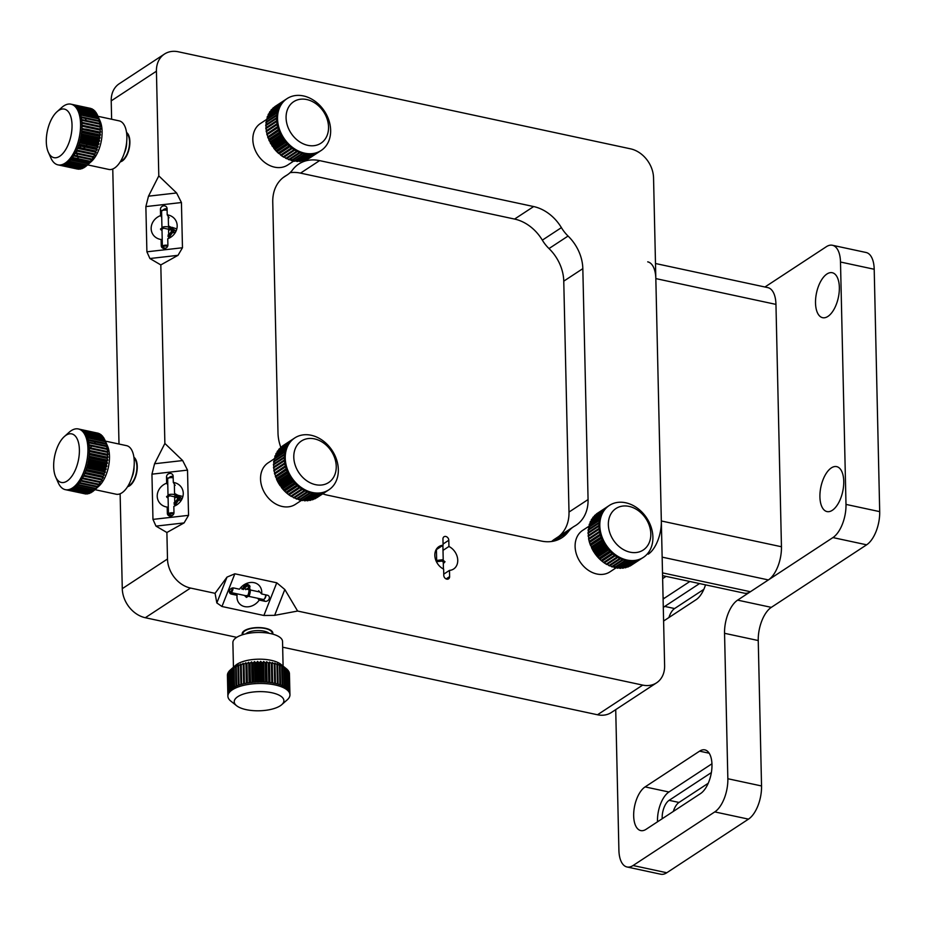 <?xml version="1.0" encoding="UTF-8"?>
<svg xmlns="http://www.w3.org/2000/svg" width="926" height="926" viewBox="0 0 926 926"><rect width="100%" height="100%" fill="white"/><g stroke="black" fill="none" stroke-linecap="round" stroke-linejoin="round"><path stroke-width="1.39" d="M258.47 591.714A13.404 11.089 -42.8 0 0 258.643 590.719L261.641 593.971A13.404 11.089 137.2 0 0 259.199 585.533A13.404 11.089 137.2 0 0 254.071 582.674A13.404 11.089 137.2 0 0 239.487 589.214L233.711 587.975A3.415 2.824 137.2 0 0 230.007 589.63A3.415 2.824 137.2 0 0 230.007 593.346A3.415 2.824 137.2 0 0 231.303 594.075L237.079 595.314A13.404 11.089 137.2 0 0 239.521 603.752A13.404 11.089 137.2 0 0 244.649 606.599A13.404 11.089 137.2 0 0 259.245 600.071L257.544 598.242M177.537 495.19L182.885 496.498M167.791 484.946L166.657 483.187A13.404 12.038 -32.8 0 0 157.223 496.243A13.404 12.038 -32.8 0 0 158.971 502.008A13.404 12.038 -32.8 0 0 167.201 507.089L167.34 513.317A3.415 3.067 -32.8 0 0 171.553 515.898A3.415 3.067 -32.8 0 0 173.972 512.564L173.833 506.337A13.404 12.038 -32.8 0 0 183.255 493.28A13.404 12.038 -32.8 0 0 181.508 487.504A13.404 12.038 -32.8 0 0 173.289 482.423L175.164 485.351A13.404 12.038 147.2 0 0 174.366 485.259M161.714 217.367L160.58 215.596A13.404 12.038 -32.8 0 0 151.158 228.653A13.404 12.038 -32.8 0 0 152.894 234.428A13.404 12.038 -32.8 0 0 161.124 239.498L162.258 241.269M168.3 217.679A13.404 12.038 147.2 0 1 169.099 217.76L167.212 214.844L167.074 208.616A3.415 3.067 -32.8 0 0 162.86 206.035A3.415 3.067 -32.8 0 0 160.441 209.369L160.58 215.596M162.86 248.214L161.263 245.726A3.415 3.067 -32.8 0 0 165.476 248.307A3.415 3.067 -32.8 0 0 167.895 244.973L167.756 238.746A13.404 12.038 -32.8 0 0 177.179 225.689A13.404 12.038 -32.8 0 0 175.442 219.925A13.404 12.038 -32.8 0 0 167.212 214.844M176.82 228.919L171.923 227.287M443.751 574.143L449.48 570.381A13.404 10.522 -123.3 0 0 453.636 569.004A13.404 10.522 -123.3 0 0 457.444 557.672A13.404 10.522 -123.3 0 0 448.936 546.479L443.01 550.368M448.936 546.479L448.797 540.252A3.415 2.685 56.7 0 0 445.8 536.478A3.415 2.685 56.7 0 0 444.005 536.767A3.415 2.685 56.7 0 0 442.952 539.001L443.091 545.229L436.019 549.87M280.821 447.316A39.413 30.94 -123.3 0 1 277.997 433.009L272.753 202.099A39.413 30.94 -123.3 0 1 284.826 176.38A39.413 30.94 -123.3 0 1 286.18 175.558A32.85 25.778 56.7 0 0 287.303 174.864A32.85 25.778 56.7 0 0 292.523 169.933A39.413 30.94 -123.3 0 1 298.785 164.018A39.413 30.94 -123.3 0 1 319.586 160.615L533.642 206.556A39.413 30.94 -123.3 0 1 561.399 227.634A32.85 25.778 56.7 0 0 568.066 236.049A39.413 30.94 -123.3 0 1 582.824 268.644L588.068 499.554A39.413 30.94 -123.3 0 1 575.995 525.274A39.413 30.94 -123.3 0 1 574.641 526.095A32.85 25.778 56.7 0 0 573.518 526.778A32.85 25.778 56.7 0 0 568.298 531.721A39.413 30.94 -123.3 0 1 562.036 537.636A39.413 30.94 -123.3 0 1 541.235 541.039L327.179 495.097A39.413 30.94 -123.3 0 1 322.734 493.836M551.688 541.479A32.85 25.778 -123.3 0 1 554.454 539.291L573.518 526.778M558.656 536.536A39.413 30.94 56.7 0 0 569.004 512.066L563.76 281.157A39.413 30.94 56.7 0 0 549.002 248.562A32.85 25.778 -123.3 0 1 542.335 240.147A39.413 30.94 56.7 0 0 514.578 219.068L300.522 173.127A39.413 30.94 56.7 0 0 290.07 172.676M446.112 578.912L449.619 576.609A3.415 2.685 56.7 0 1 448.578 578.843A3.415 2.685 56.7 0 1 445.499 578.553A3.415 2.685 56.7 0 1 443.774 575.359L443.635 569.131A13.404 10.522 -123.3 0 1 435.127 557.938A13.404 10.522 -123.3 0 1 438.936 546.595A13.404 10.522 -123.3 0 1 443.091 545.229M435.741 550.461A13.404 10.522 -123.3 0 1 436.435 550.472M449.619 576.609L449.48 570.381M164.874 443.45L154.573 463.752L151.945 474.17L152.964 519.393L155.985 526.118L166.888 532.508L184.077 522.912L188.545 515.342L187.515 470.119L182.665 460.558L164.874 443.45L160.811 264.917L178.012 255.321L182.468 247.751L181.438 202.528L176.6 192.967L158.797 175.871L148.496 196.173L145.868 206.591L146.898 251.814L149.908 258.528L160.811 264.917M167.085 208.94A3.415 3.067 -32.8 0 0 163.265 209.913M161.61 211.197L160.441 209.369M161.124 239.498L161.263 245.726M111.629 119.246L111.213 100.876A26.275 20.627 -123.3 0 1 119.269 83.722L164.469 54.055A26.275 20.627 -123.3 0 1 178.336 51.787L630.525 148.831A26.275 20.627 -123.3 0 1 653.548 177.896L664.613 665.678A26.275 20.627 -123.3 0 1 656.569 682.832A26.275 20.627 -123.3 0 1 642.702 685.101L297.616 611.044L284.826 589.515L276.758 582.79L234.845 573.796L227.009 577.106L215.064 593.323L216.834 602.942L221.962 606.495L263.887 615.489L274.652 615.35L297.616 611.044M158.797 175.871L156.425 71.209A26.275 20.627 -123.3 0 1 164.469 54.055M656.569 682.832L611.357 712.499A26.275 20.627 -123.3 0 1 597.49 714.768L282.661 647.205M236.72 637.343L145.301 617.723A26.275 20.627 -123.3 0 1 122.278 588.658L120.125 493.79M215.064 593.323L190.513 588.056A26.275 20.627 -123.3 0 1 167.49 558.991L166.888 532.508M265.473 628.291A15.348 5.926 178.7 0 0 248.874 628.777A15.348 5.926 178.7 0 0 242.392 634.808A15.348 5.926 -1.3 0 1 250.691 628.326A15.348 5.926 -1.3 0 1 268.737 629.252A15.348 5.926 -1.3 0 1 272.684 634.113A15.348 5.926 178.7 0 0 265.473 628.291M119.003 444.029L112.764 168.995M120.218 161.865A15.348 7.443 -77.9 0 0 129.883 141.632A15.348 7.443 -77.9 0 0 126.538 132.453A15.348 7.443 102.1 0 1 129.86 140.926A15.348 7.443 102.1 0 1 120.218 161.865M127.591 486.659A15.348 7.443 -77.9 0 0 137.256 466.426A15.348 7.443 -77.9 0 0 133.911 457.247A15.348 7.443 102.1 0 1 135.937 475.698A15.348 7.443 102.1 0 1 127.591 486.659M173.15 476.52A3.415 3.067 -32.8 0 0 169.342 477.503M167.687 478.777L166.518 476.959L166.657 483.187M173.289 482.423L173.15 476.207A3.415 3.067 -32.8 0 0 168.937 473.626A3.415 3.067 -32.8 0 0 166.518 476.959M168.937 515.805L167.34 513.317M167.201 507.089L168.335 508.86M167.71 481.323A15.348 7.443 102.1 0 1 166.981 483.696M229.382 591.992L231.303 594.075M235.389 593.485L237.079 595.314M259.245 600.071L265.01 601.31A3.415 2.824 137.2 0 0 268.725 599.654A3.415 2.824 137.2 0 0 268.725 595.939A3.415 2.824 137.2 0 0 267.417 595.21L261.641 593.971M263.308 599.469L265.01 601.31M265.762 596.344A3.415 2.824 137.2 0 0 266.318 594.978M162.258 210.584A2.628 1.019 -1.3 0 1 162.455 210.329A2.628 1.019 -1.3 0 1 164.701 209.693A2.628 1.019 -1.3 0 1 167.108 210.133M167.108 210.329A3.287 1.262 178.7 0 0 161.876 210.839A3.287 1.262 178.7 0 0 161.587 211.383A3.287 1.262 178.7 0 0 161.68 211.66M163.092 247.288A3.287 1.262 -1.3 0 1 162.478 246.814A3.287 1.262 -1.3 0 1 162.374 246.524A3.287 1.262 -1.3 0 1 164.319 245.321A3.287 1.262 -1.3 0 1 167.872 245.471M167.618 246.339A2.628 1.019 178.7 0 0 164.446 246.177A2.628 1.019 178.7 0 0 163.126 247.346A2.628 1.019 178.7 0 0 166.043 248.052M265.762 594.851A2.628 1.273 102.1 0 1 265.461 597.444A2.628 1.273 102.1 0 1 264.697 598.647A2.628 1.273 102.1 0 1 264.454 598.833M248.77 596.356L263.204 599.458A3.287 1.597 -77.9 0 0 264.188 599.099A3.287 1.597 -77.9 0 0 265.149 597.594A3.287 1.597 -77.9 0 0 265.588 594.816M233.005 587.917A3.287 1.597 102.1 0 1 232.565 590.603A3.287 1.597 102.1 0 1 230.632 592.466A3.287 1.597 102.1 0 1 229.752 591.378M229.474 590.73A2.628 1.273 -77.9 0 0 231.755 590.209A2.628 1.273 -77.9 0 0 232.113 588.068M436.424 561.7L442.153 561.087L443.276 562.128M436.69 560.554L435.961 560.658M245.205 595.592L245.402 596.379M269.142 633.326A12.582 4.862 178.7 0 0 266.757 631.949A12.582 4.862 178.7 0 0 245.888 633.847M131.689 477.851A12.582 6.1 -77.9 0 0 132.95 474.587A12.582 6.1 -77.9 0 0 134.027 466.947M124.316 153.068A12.582 6.1 -77.9 0 0 126.654 142.164M85.018 129.119A9.85 4.78 102.1 0 1 86.153 129.096A9.85 4.78 102.1 0 1 87.171 129.582M89.185 135.613A9.85 4.78 102.1 0 1 89.174 136.504M88.259 141.597A9.85 4.78 102.1 0 1 87.808 142.847M87.09 144.421A9.85 4.78 102.1 0 1 86.257 145.799M85.215 147.049A9.85 4.78 102.1 0 1 84.289 147.813A9.85 4.78 102.1 0 1 83.143 148.334M80.99 147.882A9.85 4.78 102.1 0 1 79.624 145.845M98.399 117.185L97.195 114.511L79.173 110.645A31.033 15.059 102.1 0 1 79.821 112.139L97.855 116.005L100.101 121.04A24.828 12.05 102.1 0 1 102.103 131.388A24.828 12.05 102.1 0 1 91.431 161.437L87.194 165.233M79.763 161.089A24.828 12.05 102.1 0 1 78.791 159.504M78.421 158.763A24.828 12.05 102.1 0 1 77.657 156.737M77.425 155.962A24.828 12.05 102.1 0 1 76.927 153.843M76.789 153.033A24.828 12.05 102.1 0 1 76.522 150.938M83.166 167.259L81.824 168.706A31.033 15.059 -77.9 0 0 82.287 168.532L64.264 164.666A31.033 15.059 102.1 0 0 65.48 164.099L83.502 167.965A31.033 15.059 -77.9 0 0 83.965 167.71L65.943 163.833A31.033 15.059 102.1 0 0 67.17 163.034L85.192 166.9A31.033 15.059 -77.9 0 0 85.643 166.553L67.621 162.687A31.033 15.059 102.1 0 0 68.837 161.656L86.859 165.534L87.866 164.62L86.859 165.534A31.033 15.059 -77.9 0 0 87.31 165.106L88.502 163.867A31.033 15.059 -77.9 0 0 88.942 163.358L90.088 161.923A31.033 15.059 -77.9 0 0 90.505 161.356L91.605 159.735A31.033 15.059 -77.9 0 0 92.01 159.087L93.723 157.293L93.04 157.304A31.033 15.059 -77.9 0 0 93.422 156.61L95.008 154.897L94.383 154.677A31.033 15.059 -77.9 0 0 94.73 153.924L96.188 152.339L95.598 151.876A31.033 15.059 -77.9 0 0 95.91 151.077L97.265 149.63L96.698 148.924A31.033 15.059 -77.9 0 0 96.975 148.102L98.202 146.817L97.647 145.857A31.033 15.059 -77.9 0 0 97.89 145.012L99.001 143.9L98.457 142.72A31.033 15.059 -77.9 0 0 98.654 141.852L99.661 140.949L99.105 139.537A31.033 15.059 -77.9 0 0 99.244 138.668L100.158 137.962L99.58 136.342A31.033 15.059 -77.9 0 0 99.684 135.474L100.506 134.999L99.892 133.182A31.033 15.059 -77.9 0 0 99.939 132.325L100.691 132.071L100.02 130.068A31.033 15.059 -77.9 0 0 100.02 129.235L100.714 129.223L99.973 127.059A31.033 15.059 -77.9 0 0 99.939 126.26L100.564 126.492L99.753 124.177A31.033 15.059 -77.9 0 0 99.661 123.413L99.36 121.445A31.033 15.059 -77.9 0 0 99.221 120.739L98.804 118.91A31.033 15.059 -77.9 0 0 98.619 118.262L98.075 116.595A31.033 15.059 -77.9 0 0 97.855 116.005M85.643 166.553L86.836 165.523M83.965 167.71L85.007 166.865M82.287 168.532L83.143 167.884M56.972 111.78A24.828 12.038 -77.9 0 0 46.3 141.828A24.828 12.038 -77.9 0 0 48.302 152.177A24.828 12.038 -77.9 0 0 63.014 153.299A24.828 12.038 -77.9 0 0 72.031 124.941A24.828 12.038 -77.9 0 0 56.972 111.78L61.729 107.52A31.033 15.059 102.1 0 1 70.989 104.175A31.033 15.059 102.1 0 1 80.562 123.968A31.033 15.059 102.1 0 1 57.968 164.863L59.391 165.175A31.033 15.059 102.1 0 0 60.526 165.326L78.56 169.192A31.033 15.059 -77.9 0 0 78.988 169.203L60.966 165.337A31.033 15.059 102.1 0 0 62.146 165.245L80.168 169.111A31.033 15.059 -77.9 0 0 80.62 169.041L81.268 168.59M71.499 158.786L72.228 158.948L71.684 159.365M57.968 164.863A31.033 15.059 102.1 0 1 50.895 158.022L48.302 152.177M59.82 165.256L76.997 168.937M59.391 165.175L77.414 169.041M81.824 168.706L63.801 164.84A31.033 15.059 102.1 0 1 62.598 165.164L80.62 169.041M88.502 163.867L70.48 160.001A31.033 15.059 102.1 0 1 69.288 161.24L87.31 165.106M90.088 161.923L72.066 158.057A31.033 15.059 102.1 0 1 70.908 159.492L88.942 163.358M91.605 159.735L73.582 155.857A31.033 15.059 102.1 0 1 72.483 157.478L90.505 161.356M93.04 157.304L75.018 153.438A31.033 15.059 102.1 0 1 73.987 155.221L92.01 159.087M94.383 154.677L76.36 150.811A31.033 15.059 102.1 0 1 75.4 152.744L93.422 156.61M95.598 151.876L77.576 147.998A31.033 15.059 102.1 0 1 76.708 150.058L94.73 153.924M96.698 148.924L78.675 145.058A31.033 15.059 102.1 0 1 77.888 147.211L95.91 151.077M97.647 145.857L79.624 141.991A31.033 15.059 102.1 0 1 78.953 144.224L96.975 148.102M98.457 142.72L80.435 138.854A31.033 15.059 102.1 0 1 79.867 141.146L97.89 145.012M99.105 139.537L81.071 135.671A31.033 15.059 102.1 0 1 80.62 137.986L98.654 141.852M99.58 136.342L81.557 132.476A31.033 15.059 102.1 0 1 81.222 134.802L99.244 138.668M99.892 133.182L81.858 129.304A31.033 15.059 102.1 0 1 81.662 131.608L99.684 135.474M100.02 130.068L81.997 126.202A31.033 15.059 102.1 0 1 81.916 128.459L99.939 132.325M99.973 127.059L81.951 123.193A31.033 15.059 102.1 0 1 81.986 124.269A31.033 15.059 102.1 0 1 81.997 125.369L100.02 129.235M98.006 116.317L119.222 120.878A24.828 12.05 102.1 0 1 126.874 136.712A24.828 12.05 102.1 0 1 108.805 169.435L87.588 164.874M85.076 120.287A24.828 12.05 102.1 0 1 86.546 118.702M89.718 116.352A24.828 12.05 102.1 0 1 91.385 115.681M97.184 116.931A24.828 12.05 102.1 0 1 98.434 118.215M81.187 113.493L81.801 114.65M70.989 104.175L90.447 108.354A31.033 15.059 -77.9 0 1 90.864 108.446L90.991 108.643M92.646 109.523L92.345 109.037A31.033 15.059 -77.9 0 0 91.94 108.851L73.918 104.974A31.033 15.059 102.1 0 0 72.83 104.58L90.864 108.446M94.174 110.703L93.734 109.951A31.033 15.059 -77.9 0 0 93.364 109.673L75.33 105.796A31.033 15.059 102.1 0 0 74.311 105.17L92.345 109.037M95.552 112.196L95.008 111.178A31.033 15.059 -77.9 0 0 94.672 110.807L76.65 106.941A31.033 15.059 102.1 0 0 75.701 106.085L93.734 109.951M96.79 113.967L96.165 112.706A31.033 15.059 -77.9 0 0 95.864 112.254L77.842 108.388A31.033 15.059 102.1 0 0 76.985 107.312L95.008 111.178M97.195 114.511A31.033 15.059 -77.9 0 0 96.929 113.991L78.907 110.125A31.033 15.059 102.1 0 0 78.143 108.84L96.165 112.706M80.249 113.296L98.318 117.174M98.075 116.595L80.053 112.729A31.033 15.059 102.1 0 1 80.597 114.396L98.619 118.262M99.221 120.739L81.199 116.873A31.033 15.059 102.1 0 0 80.77 115.044L98.804 118.91M99.36 121.445L81.338 117.579A31.033 15.059 102.1 0 1 81.638 119.547L99.661 123.413M99.939 126.26L81.905 122.394A31.033 15.059 102.1 0 0 81.731 120.311L99.753 124.177M81.997 125.207L100.714 129.223M81.719 130.96L100.506 134.999M81.361 133.934L100.158 137.962M80.851 136.909L99.661 140.949M80.192 139.872L99.001 143.9M79.404 142.778L98.202 146.817M78.478 145.602L97.265 149.63M77.448 148.322L96.188 152.339M76.314 150.892L95.008 154.897M71.128 159.237L89.197 163.115M91.581 454.226A9.85 4.78 102.1 0 1 92.311 453.925M105.344 441.031L107.474 445.823A24.828 12.05 102.1 0 1 108.759 449.828A24.828 12.05 102.1 0 1 98.804 486.231L94.047 490.491A31.033 15.059 -77.9 0 0 94.429 490.132L95.621 488.928A31.033 15.059 -77.9 0 0 96.061 488.442L97.218 487.03A31.033 15.059 -77.9 0 0 97.647 486.463L98.746 484.877A31.033 15.059 -77.9 0 0 99.151 484.24L100.205 482.481A31.033 15.059 -77.9 0 0 100.575 481.786L102.196 480.073L101.547 479.876A31.033 15.059 -77.9 0 0 101.906 479.136L103.388 477.538L102.798 477.098A31.033 15.059 -77.9 0 0 103.11 476.311L104.476 474.853L103.909 474.17A31.033 15.059 -77.9 0 0 104.187 473.348L105.437 472.04L104.881 471.126A31.033 15.059 -77.9 0 0 105.124 470.281L106.258 469.146L105.714 468A31.033 15.059 -77.9 0 0 105.911 467.132L106.941 466.195L106.386 464.817A31.033 15.059 -77.9 0 0 106.536 463.949L107.462 463.208L106.884 461.623A31.033 15.059 -77.9 0 0 106.999 460.754L107.833 460.234L107.219 458.451A31.033 15.059 -77.9 0 0 107.277 457.594L108.041 457.305L107.381 455.337A31.033 15.059 -77.9 0 0 107.393 454.492L108.087 454.446L107.37 452.305A31.033 15.059 -77.9 0 0 107.323 451.494L107.972 451.691L107.173 449.399A31.033 15.059 -77.9 0 0 107.092 448.635L106.803 446.645A31.033 15.059 -77.9 0 0 106.675 445.927L106.27 444.075A31.033 15.059 -77.9 0 0 106.096 443.415L105.564 441.725A31.033 15.059 -77.9 0 0 105.344 441.123L104.707 439.607A31.033 15.059 -77.9 0 0 104.453 439.074L104.592 439.584M90.297 492.111L88.942 493.581A31.033 15.059 -77.9 0 0 89.394 493.419L71.371 489.553A31.033 15.059 102.1 0 0 72.598 489.021L90.621 492.887A31.033 15.059 -77.9 0 0 91.072 492.644L73.05 488.778A31.033 15.059 102.1 0 0 74.277 488.002L92.299 491.868A31.033 15.059 -77.9 0 0 92.762 491.544L74.74 487.678A31.033 15.059 102.1 0 0 75.955 486.682L93.977 490.548A31.033 15.059 -77.9 0 0 94.047 490.491M92.762 491.544L93.931 490.537M91.072 492.644L92.091 491.833M89.394 493.419L90.227 492.806M64.334 436.574A24.828 12.038 -77.9 0 0 54.391 472.966A24.828 12.038 -77.9 0 0 55.664 476.959A24.828 12.038 -77.9 0 0 72.159 475.767A24.828 12.038 -77.9 0 0 78.675 443.38A24.828 12.038 -77.9 0 0 64.334 436.574L69.103 432.303A31.033 15.059 102.1 0 1 78.363 428.958A31.033 15.059 102.1 0 1 87.032 440.811A31.033 15.059 102.1 0 1 82.773 474.251A31.033 15.059 102.1 0 1 65.329 489.657L66.765 489.958A31.033 15.059 102.1 0 0 67.656 490.097L85.678 493.963A31.033 15.059 -77.9 0 0 86.118 493.986L68.084 490.12A31.033 15.059 102.1 0 0 69.265 490.074L87.287 493.94A31.033 15.059 -77.9 0 0 87.738 493.871L88.352 493.454M66.996 490.016L84.613 493.743M65.329 489.657A31.033 15.059 102.1 0 1 58.257 482.805L55.664 476.959M88.942 493.581L70.92 489.704A31.033 15.059 102.1 0 1 69.716 490.004L87.738 493.871M95.621 488.928L77.599 485.062A31.033 15.059 102.1 0 1 76.407 486.266L94.429 490.132M97.218 487.03L79.196 483.164A31.033 15.059 102.1 0 1 78.039 484.564L96.061 488.442M98.746 484.877L80.724 480.999A31.033 15.059 102.1 0 1 79.613 482.596L97.647 486.463M100.205 482.481L82.171 478.615A31.033 15.059 102.1 0 1 81.129 480.374L99.151 484.24M101.547 479.876L83.525 476.01A31.033 15.059 102.1 0 1 82.553 477.92L100.575 481.786M102.798 477.098L84.775 473.232A31.033 15.059 102.1 0 1 83.884 475.269L101.906 479.136M103.909 474.17L85.886 470.304A31.033 15.059 102.1 0 1 85.088 472.445L103.11 476.311M104.881 471.126L86.859 467.26A31.033 15.059 102.1 0 1 86.164 469.482L104.187 473.348M105.714 468L87.692 464.134A31.033 15.059 102.1 0 1 87.102 466.415L105.124 470.281M106.386 464.817L88.364 460.951A31.033 15.059 102.1 0 1 87.889 463.266L105.911 467.132M106.884 461.623L88.861 457.757A31.033 15.059 102.1 0 1 88.514 460.083L106.536 463.949M107.219 458.451L89.197 454.585A31.033 15.059 102.1 0 1 88.977 456.888L106.999 460.754M107.381 455.337L89.359 451.46A31.033 15.059 102.1 0 1 89.255 453.728L107.277 457.594M107.37 452.305L89.336 448.439A31.033 15.059 102.1 0 1 89.371 450.626L107.393 454.492M107.173 449.399L89.151 445.533A31.033 15.059 102.1 0 1 89.301 447.628L107.323 451.494M106.803 446.645L88.78 442.778A31.033 15.059 102.1 0 1 89.07 444.758L107.092 448.635M106.27 444.075L88.248 440.209A31.033 15.059 102.1 0 1 88.456 441.123A31.033 15.059 102.1 0 1 88.653 442.061L106.675 445.927M105.379 441.112L126.596 445.661A24.828 12.05 102.1 0 1 133.529 455.141A24.828 12.05 102.1 0 1 130.126 481.89A24.828 12.05 102.1 0 1 116.167 494.218L94.961 489.669M90.412 447.871A24.828 12.05 102.1 0 1 91.662 446.066M94.163 443.241A24.828 12.05 102.1 0 1 95.702 441.98M101.362 440.267A24.828 12.05 102.1 0 1 101.814 440.348A24.828 12.05 102.1 0 1 102.265 440.463M90.378 436.528L91.107 438.067M78.363 428.958L79.786 429.27A31.033 15.059 102.1 0 1 80.03 429.328L98.052 433.194A31.033 15.059 -77.9 0 1 98.469 433.31L98.631 433.542M100.263 434.468L99.927 433.947A31.033 15.059 -77.9 0 0 99.545 433.738L81.511 429.872A31.033 15.059 102.1 0 0 80.435 429.444L98.469 433.31M101.767 435.706L101.304 434.907A31.033 15.059 -77.9 0 0 100.934 434.618L82.912 430.74A31.033 15.059 102.1 0 0 81.905 430.081L99.927 433.947M103.122 437.234L102.566 436.181A31.033 15.059 -77.9 0 0 102.23 435.799L84.208 431.933A31.033 15.059 102.1 0 0 83.282 431.041L101.304 434.907M86.373 435.104L103.99 438.878L103.353 437.674M104.453 439.074L86.431 435.208A31.033 15.059 102.1 0 0 85.678 433.889L103.712 437.755A31.033 15.059 -77.9 0 0 103.411 437.292L85.389 433.426A31.033 15.059 102.1 0 0 84.544 432.315L102.566 436.181M106.096 443.415L88.074 439.549A31.033 15.059 102.1 0 0 87.542 437.859L105.564 441.725M88.294 440.394L106.34 444.26M89.371 450.43L108.087 454.446M89.29 453.277L108.041 457.305M89.046 456.205L107.833 460.234M88.664 459.18L107.462 463.208M88.12 462.155L106.941 466.195M87.449 465.107L106.258 469.146M86.639 468.012L105.437 472.04M85.701 470.825L104.476 474.853M84.648 473.51L103.388 477.538M83.502 476.057L102.196 480.073M104.707 439.607L86.685 435.741A31.033 15.059 102.1 0 1 87.322 437.257L105.344 441.123M103.411 437.292L103.99 438.878M104.337 439.051L103.712 437.755M229.335 670.91L229.775 690.356A31.033 11.98 -1.3 0 1 230.678 689.5L230.238 670.054L235.679 665.273A24.828 9.584 -1.3 0 1 249.997 659.902A24.828 9.584 -1.3 0 1 280.775 664.255L285.902 668.387A31.033 11.98 178.7 0 0 285.486 668.097L284.247 667.345A31.033 11.98 178.7 0 0 283.738 667.067L282.303 666.373A31.033 11.98 178.7 0 0 281.724 666.13L279.386 664.474L280.092 665.493A31.033 11.98 178.7 0 0 279.455 665.273L277.187 663.71L277.65 664.718A31.033 11.98 178.7 0 0 276.955 664.521L274.779 663.051L274.999 664.046A31.033 11.98 178.7 0 0 274.246 663.884L272.186 662.495L272.163 663.491A31.033 11.98 178.7 0 0 271.364 663.352L269.454 662.044L269.188 663.051A31.033 11.98 178.7 0 0 268.343 662.958L266.595 661.708L266.075 662.738A31.033 11.98 178.7 0 0 265.218 662.68L263.644 661.488L262.891 662.553A31.033 11.98 178.7 0 0 262.012 662.53L260.634 661.395L259.662 662.507A31.033 11.98 178.7 0 0 258.771 662.518L257.602 661.43L256.409 662.588A31.033 11.98 178.7 0 0 255.53 662.634L254.581 661.581L253.192 662.796A31.033 11.98 178.7 0 0 252.312 662.877L251.606 661.858L250.02 663.132A31.033 11.98 178.7 0 0 249.175 663.247L248.7 662.24L246.941 663.595A31.033 11.98 178.7 0 0 246.119 663.745L245.899 662.75L243.989 664.173A31.033 11.98 178.7 0 0 243.214 664.359L243.237 663.363L241.2 664.868A31.033 11.98 178.7 0 0 240.471 665.076L240.737 664.069L238.595 665.678A31.033 11.98 178.7 0 0 237.924 665.91L238.433 664.88L236.211 666.57A31.033 11.98 178.7 0 0 235.609 666.836L236.35 665.771L234.07 667.553A31.033 11.98 178.7 0 0 233.537 667.831L232.194 668.618A31.033 11.98 178.7 0 0 231.743 668.919L230.609 669.741A31.033 11.98 178.7 0 0 230.238 670.054L229.335 670.91A31.033 11.98 178.7 0 0 229.035 671.246L229.474 690.692A31.033 11.98 -1.3 0 0 228.815 691.572L228.375 672.137A31.033 11.98 178.7 0 0 228.166 672.473L228.606 691.907A31.033 11.98 -1.3 0 0 228.178 692.822L227.738 673.376A31.033 11.98 178.7 0 0 227.622 673.711L228.062 693.157A31.033 11.98 -1.3 0 0 227.877 694.072L227.437 674.626A31.033 11.98 178.7 0 0 227.414 674.973L227.854 694.419A31.033 11.98 -1.3 0 0 227.854 694.639L227.889 696.19A31.033 11.98 -1.3 0 1 248.527 684.395A31.033 11.98 -1.3 0 1 289.954 694.778A31.033 11.98 -1.3 0 1 287.222 699.848L281.689 704.709A24.828 9.573 178.7 0 0 277.302 694.361A24.828 9.573 178.7 0 0 250.738 692.347A24.828 9.573 178.7 0 0 236.605 705.728A24.828 9.573 178.7 0 0 267.371 710.08A24.828 9.573 178.7 0 0 281.689 704.709M289.954 694.778L289.919 693.238A31.033 11.98 -1.3 0 0 289.85 692.555L289.41 673.109A31.033 11.98 178.7 0 0 289.34 672.774L289.78 692.22A31.033 11.98 -1.3 0 0 289.468 691.317L289.028 671.871A31.033 11.98 178.7 0 0 288.866 671.547L289.306 690.981A31.033 11.98 -1.3 0 0 288.75 690.113L288.31 670.667A31.033 11.98 178.7 0 0 288.055 670.343L288.495 689.789A31.033 11.98 -1.3 0 0 287.708 688.944L287.268 669.498A31.033 11.98 178.7 0 0 286.921 669.185L284.525 667.252M288.055 670.343L287.268 669.66M289.907 693.007L289.433 673.978M285.902 668.387L286.342 687.833A31.033 11.98 -1.3 0 1 287.373 688.631L286.921 669.185M284.247 667.345L284.687 686.791A31.033 11.98 -1.3 0 1 285.926 687.543L285.486 668.097M282.303 666.373L282.743 685.819A31.033 11.98 -1.3 0 1 284.189 686.513L283.738 667.067M280.092 665.493L280.543 684.939A31.033 11.98 -1.3 0 1 282.164 685.576L281.724 666.13M277.65 664.718L278.101 684.164A31.033 11.98 -1.3 0 1 279.895 684.719L279.455 665.273M274.999 664.046L275.439 683.492A31.033 11.98 -1.3 0 1 277.395 683.967L276.955 664.521M272.163 663.491L272.603 682.937A31.033 11.98 -1.3 0 1 274.686 683.33L274.246 663.884M269.188 663.051L269.628 682.497A31.033 11.98 -1.3 0 1 271.804 682.798L271.364 663.352M266.075 662.738L266.526 682.184A31.033 11.98 -1.3 0 1 268.783 682.393L268.343 662.958M262.891 662.553L263.331 681.999A31.033 11.98 -1.3 0 1 265.658 682.115L265.218 662.68M259.662 662.507L260.102 681.953A31.033 11.98 -1.3 0 1 262.452 681.976L262.012 662.53M256.409 662.588L256.849 682.022A31.033 11.98 -1.3 0 1 259.211 681.953L258.771 662.518M253.192 662.796L253.631 682.242A31.033 11.98 -1.3 0 1 255.97 682.068L255.53 662.634M250.02 663.132L250.46 682.578A31.033 11.98 -1.3 0 1 252.752 682.312L252.312 662.877M246.941 663.595L247.381 683.041A31.033 11.98 -1.3 0 1 248.492 682.856A31.033 11.98 -1.3 0 1 249.615 682.693L249.175 663.247M233.445 667.241L232.889 642.609A24.828 9.584 -1.3 0 1 249.395 633.176A24.828 9.584 -1.3 0 1 282.534 641.487L283.09 666.107M236.605 705.728L230.852 701.132A31.033 11.98 -1.3 0 1 227.889 696.19M229.046 671.477L228.375 672.137M230.609 669.741L231.06 689.187A31.033 11.98 -1.3 0 1 232.183 688.354L231.743 668.919M233.537 667.831L233.977 687.277A31.033 11.98 -1.3 0 0 232.646 688.053L232.194 668.618M235.609 666.836L236.049 686.27A31.033 11.98 -1.3 0 0 234.521 686.999L234.07 667.553M236.211 666.57L236.662 686.016A31.033 11.98 -1.3 0 1 238.364 685.356L237.924 665.91M238.595 665.678L239.047 685.113A31.033 11.98 -1.3 0 1 240.91 684.522L240.471 665.076M243.214 664.359L243.654 683.793A31.033 11.98 -1.3 0 0 241.64 684.314L241.2 664.868M246.119 663.745L246.571 683.18A31.033 11.98 -1.3 0 0 244.429 683.62L243.989 664.173M246.362 683.226L245.899 662.75M249.163 682.751L248.7 662.24M252.069 682.393L251.606 661.858M255.055 682.126L254.581 661.581M258.076 681.987L257.602 661.43M261.109 681.953L260.634 661.395M264.107 682.034L263.644 661.488M267.058 682.231L266.595 661.708M269.917 682.531L269.454 662.044M272.649 682.937L272.186 662.495M632.169 564.675L641.915 558.297M629.668 565.925L630.027 566.018A31.033 24.354 56.7 0 0 630.629 565.682L641.556 558.505A31.033 24.354 -123.3 0 0 642.528 557.915L643.396 557.348A31.033 24.354 -123.3 0 1 602.791 538.828A31.033 24.354 -123.3 0 1 609.331 505.446A31.033 24.354 -123.3 0 1 649.925 523.966A31.033 24.354 -123.3 0 1 643.396 557.348M627.052 566.862L627.678 567.059A31.033 24.354 56.7 0 0 628.337 566.805L639.264 559.628A31.033 24.354 -123.3 0 0 640.942 558.841L630.027 566.018M624.332 567.464L625.2 567.788A31.033 24.354 56.7 0 0 625.883 567.626L636.81 560.45A31.033 24.354 -123.3 0 0 638.604 559.883L627.678 567.059M621.543 567.731L622.596 568.217A31.033 24.354 56.7 0 0 623.314 568.124L634.241 560.959A31.033 24.354 -123.3 0 0 636.116 560.624L625.2 567.788M618.707 567.673L619.911 568.321A31.033 24.354 56.7 0 0 620.652 568.321L631.567 561.156A31.033 24.354 -123.3 0 0 633.523 561.04L622.596 568.217M614.98 566.724L617.156 568.101A31.033 24.354 56.7 0 0 617.908 568.194L628.835 561.017A31.033 24.354 -123.3 0 0 630.826 561.144L619.911 568.321M612.375 566.122L614.378 567.569A31.033 24.354 56.7 0 0 615.142 567.742L626.069 560.577A31.033 24.354 -123.3 0 0 628.083 560.936L617.156 568.101M609.794 565.23L611.611 566.724A31.033 24.354 56.7 0 0 612.364 566.978L623.291 559.813A31.033 24.354 -123.3 0 0 625.305 560.392L614.378 567.569M607.259 564.05L608.868 565.566A31.033 24.354 56.7 0 0 609.609 565.913L620.536 558.748A31.033 24.354 -123.3 0 0 622.538 559.547L611.611 566.724M602.108 539.812L591.506 546.768L591.494 547.636A31.033 24.354 56.7 0 0 591.876 548.423L592.987 550.507A31.033 24.354 56.7 0 0 593.439 551.271L594.723 553.25A31.033 24.354 56.7 0 0 595.233 553.98L596.668 555.843A31.033 24.354 56.7 0 0 597.235 556.526L598.821 558.262A31.033 24.354 56.7 0 0 599.435 558.876L601.136 560.462A31.033 24.354 56.7 0 0 601.796 561.017L603.602 562.418A31.033 24.354 56.7 0 0 604.296 562.915L606.194 564.131A31.033 24.354 56.7 0 0 606.912 564.559L617.839 557.383A31.033 24.354 -123.3 0 0 619.795 558.401L608.868 565.566M591.494 547.636L602.409 540.471A31.033 24.354 -123.3 0 1 601.935 539.395A31.033 24.354 -123.3 0 1 601.483 538.319L590.557 545.483L591.506 546.768M592.987 550.507L603.914 543.342A31.033 24.354 -123.3 0 1 602.791 541.259L591.876 548.423M594.723 553.25L605.639 546.085A31.033 24.354 -123.3 0 1 604.354 544.106L593.439 551.271M596.668 555.843L607.595 548.678A31.033 24.354 -123.3 0 1 606.148 546.815L595.233 553.98M598.821 558.262L609.736 551.086A31.033 24.354 -123.3 0 1 608.162 549.35L597.235 556.526M601.136 560.462L612.063 553.285A31.033 24.354 -123.3 0 1 610.361 551.711L599.435 558.876M603.602 562.418L614.528 555.253A31.033 24.354 -123.3 0 1 612.723 553.852L601.796 561.017M606.194 564.131L617.11 556.966A31.033 24.354 -123.3 0 1 615.223 555.75L604.296 562.915M610.732 535.228A24.828 19.481 56.7 0 0 639.357 551.861A24.828 19.481 56.7 0 0 648.432 523.34A24.828 19.481 56.7 0 0 619.807 506.707A24.828 19.481 56.7 0 0 610.732 535.228M616.403 567.626L609.968 571.851A24.828 19.481 -123.3 0 1 577.488 557.047A24.828 19.481 -123.3 0 1 582.72 530.332L589.33 526.003M609.331 505.446L608.463 506.013A31.033 24.354 -123.3 0 0 607.873 506.418L596.957 513.583A31.033 24.354 56.7 0 0 596.39 513.999L607.317 506.835A31.033 24.354 -123.3 0 0 605.893 508.038L594.978 515.203A31.033 24.354 56.7 0 0 594.469 515.689L605.396 508.524A31.033 24.354 -123.3 0 0 604.134 509.913L593.207 517.078A31.033 24.354 56.7 0 0 592.767 517.634L603.694 510.469A31.033 24.354 -123.3 0 0 602.606 512.032L591.679 519.197A31.033 24.354 56.7 0 0 591.309 519.822L602.224 512.645A31.033 24.354 -123.3 0 0 601.321 514.37L590.406 521.535A31.033 24.354 56.7 0 0 590.093 522.206L601.02 515.041A31.033 24.354 -123.3 0 0 600.314 516.905L589.387 524.07A31.033 24.354 56.7 0 0 589.156 524.787L600.083 517.622A31.033 24.354 -123.3 0 0 599.573 519.602L588.647 526.767A31.033 24.354 56.7 0 0 588.496 527.531L599.423 520.354A31.033 24.354 -123.3 0 0 599.122 522.426L588.195 529.603A31.033 24.354 56.7 0 0 588.114 530.39L599.041 523.225A31.033 24.354 -123.3 0 0 598.948 525.366L588.033 532.531A31.033 24.354 56.7 0 0 588.033 533.353L598.96 526.176A31.033 24.354 -123.3 0 0 599.076 528.376L588.149 535.541A31.033 24.354 56.7 0 0 588.241 536.374L599.157 529.197A31.033 24.354 -123.3 0 0 599.492 531.42L588.566 538.585A31.033 24.354 56.7 0 0 588.728 539.418L589.272 541.641A31.033 24.354 56.7 0 0 589.503 542.474L590.244 544.673A31.033 24.354 56.7 0 0 590.557 545.483M588.241 536.374L589.063 538.295M588.033 533.353L588.774 535.46M588.114 530.39L588.751 532.67M588.496 527.531L589.005 529.961M589.156 524.787L589.526 527.369M590.093 522.206L590.198 523.537M591.309 519.822L591.32 520.933M592.767 517.634L592.721 518.514M594.469 515.689L594.399 516.303M615.234 555.762L604.782 562.614M612.931 554.026L602.409 560.936M610.732 552.07L600.152 559.015M608.66 549.928L598.046 556.885M606.738 547.602L596.112 554.57M604.991 545.113L594.353 552.104M603.451 542.509L592.814 549.488M589.503 542.474L600.43 535.309A31.033 24.354 -123.3 0 0 601.171 537.497L590.244 544.673M601.009 537.045L590.429 543.979M600.129 534.244L589.619 541.143M589.272 541.641L600.187 534.476A31.033 24.354 -123.3 0 1 599.654 532.253L588.728 539.418M314.308 498.744L314.759 498.859A31.033 24.354 56.7 0 0 315.372 498.547L326.299 491.382A31.033 24.354 -123.3 0 0 327.908 490.444L316.981 497.609M311.657 499.565L312.363 499.808A31.033 24.354 56.7 0 0 313.034 499.577L323.95 492.412A31.033 24.354 -123.3 0 0 325.674 491.694L314.759 498.859M308.914 500.063L309.84 500.445A31.033 24.354 56.7 0 0 310.546 500.306L321.461 493.13A31.033 24.354 -123.3 0 0 323.29 492.632L312.363 499.808M306.112 500.237L307.212 500.769A31.033 24.354 56.7 0 0 307.941 500.711L318.857 493.546A31.033 24.354 -123.3 0 0 320.766 493.28L309.84 500.445M303.265 500.075L304.504 500.769A31.033 24.354 56.7 0 0 305.244 500.804L316.171 493.639A31.033 24.354 -123.3 0 0 318.139 493.604L307.212 500.769M299.607 499.056L301.737 500.457A31.033 24.354 56.7 0 0 302.501 500.572L313.416 493.408A31.033 24.354 -123.3 0 0 315.419 493.604L304.504 500.769M297.014 498.362L298.959 499.832A31.033 24.354 56.7 0 0 299.723 500.028L310.638 492.863A31.033 24.354 -123.3 0 0 312.664 493.292L301.737 500.457M294.445 497.389L296.193 498.894A31.033 24.354 56.7 0 0 296.945 499.172L307.872 492.007A31.033 24.354 -123.3 0 0 309.886 492.667L298.959 499.832M291.921 496.128L293.473 497.656A31.033 24.354 56.7 0 0 294.213 498.014L305.129 490.849A31.033 24.354 -123.3 0 0 307.119 491.718L296.193 498.894M291.621 479.344L280.983 486.324L281.481 487.562A31.033 24.354 56.7 0 0 282.036 488.245L283.576 490.028A31.033 24.354 56.7 0 0 284.178 490.664L285.845 492.296A31.033 24.354 56.7 0 0 286.481 492.875L288.264 494.334A31.033 24.354 56.7 0 0 288.947 494.854L290.822 496.128A31.033 24.354 56.7 0 0 291.528 496.567L302.455 489.403A31.033 24.354 -123.3 0 0 304.399 490.479L293.473 497.656M331.033 448.89A31.033 24.354 -123.3 0 1 328.823 489.831A31.033 24.354 -123.3 0 1 292.558 478.881A31.033 24.354 -123.3 0 1 294.769 437.94A31.033 24.354 -123.3 0 1 331.033 448.89M281.481 487.562L292.408 480.386A31.033 24.354 -123.3 0 1 291.69 479.448A31.033 24.354 -123.3 0 1 291.007 478.487L280.092 485.652L280.983 486.324M283.576 490.028L294.491 482.863A31.033 24.354 -123.3 0 1 292.952 481.08L282.036 488.245M285.845 492.296L296.76 485.131A31.033 24.354 -123.3 0 1 295.093 483.499L284.178 490.664M288.264 494.334L299.191 487.169A31.033 24.354 -123.3 0 1 297.408 485.71L286.481 492.875M290.822 496.128L301.737 488.963A31.033 24.354 -123.3 0 1 299.874 487.678L288.947 494.854M299.63 473.765A24.828 19.481 56.7 0 0 329.644 481.809A24.828 19.481 56.7 0 0 330.397 449.781A24.828 19.481 56.7 0 0 300.383 441.748A24.828 19.481 56.7 0 0 299.63 473.765M301.529 500.318L295.406 504.346A24.828 19.481 -123.3 0 1 266.387 495.584A24.828 19.481 -123.3 0 1 268.158 462.826L274.165 458.879M287.187 471.461L276.585 478.418L276.515 479.217A31.033 24.354 56.7 0 0 276.874 480.027L277.939 482.122A31.033 24.354 56.7 0 0 278.367 482.897L279.594 484.911A31.033 24.354 56.7 0 0 280.092 485.652M286.146 468.683L275.346 476.23A31.033 24.354 56.7 0 0 275.647 477.052L286.562 469.887A31.033 24.354 -123.3 0 0 287.442 472.052L276.515 479.217M275.647 477.052L276.585 478.418M285.347 465.871L274.455 473.198A31.033 24.354 56.7 0 0 274.675 474.031L285.602 466.854A31.033 24.354 -123.3 0 0 286.273 469.065L275.346 476.23M274.675 474.031L275.589 475.605M293.959 438.473L283.032 445.637A31.033 24.354 56.7 0 0 282.974 445.672A31.033 24.354 56.7 0 0 282.465 446.031L293.38 438.855A31.033 24.354 -123.3 0 0 291.921 440L280.995 447.165A31.033 24.354 56.7 0 0 280.474 447.628L291.401 440.463A31.033 24.354 -123.3 0 0 290.081 441.795L279.166 448.971A31.033 24.354 56.7 0 0 278.703 449.504L289.63 442.339A31.033 24.354 -123.3 0 0 288.484 443.843L277.557 451.02A31.033 24.354 56.7 0 0 277.163 451.61L288.09 444.445A31.033 24.354 -123.3 0 0 287.129 446.124L276.203 453.289A31.033 24.354 56.7 0 0 275.879 453.948L286.794 446.783A31.033 24.354 -123.3 0 0 286.03 448.601L275.103 455.766A31.033 24.354 56.7 0 0 274.848 456.472L285.775 449.307A31.033 24.354 -123.3 0 0 285.208 451.24L274.281 458.416A31.033 24.354 56.7 0 0 274.108 459.157L285.023 451.992A31.033 24.354 -123.3 0 0 284.664 454.041L273.737 461.206A31.033 24.354 56.7 0 0 273.633 461.993L284.56 454.816A31.033 24.354 -123.3 0 0 284.409 456.946L273.483 464.111A31.033 24.354 56.7 0 0 273.459 464.921L284.386 457.757A31.033 24.354 -123.3 0 0 284.444 459.933L273.517 467.098A31.033 24.354 56.7 0 0 273.575 467.931L284.502 460.754A31.033 24.354 -123.3 0 0 284.768 462.977L273.841 470.142A31.033 24.354 56.7 0 0 273.98 470.975L284.907 463.81A31.033 24.354 -123.3 0 0 285.382 466.033L274.455 473.198M273.98 470.975L274.848 472.758M273.575 467.931L274.374 469.91M273.459 464.921L274.165 467.086M273.633 461.993L274.235 464.32M274.108 459.157L274.571 461.646M274.848 456.472L275.022 457.919M275.879 453.948L275.948 455.21M277.163 451.61L277.152 452.664M278.703 449.504L278.645 450.302M299.955 487.747L289.479 494.623M297.674 485.942L287.141 492.863M295.51 483.928L284.919 490.873M293.484 481.717L282.87 488.685M278.367 482.897L289.282 475.733A31.033 24.354 -123.3 0 0 290.521 477.747L279.594 484.911M289.931 476.821L279.293 483.8M288.449 474.181L277.823 481.15M277.939 482.122L288.854 474.957A31.033 24.354 -123.3 0 1 287.801 472.85L276.874 480.027M306.656 159.388L307.096 159.504A31.033 24.354 56.7 0 0 307.721 159.191L318.637 152.026A31.033 24.354 -123.3 0 0 320.246 151.088L309.319 158.253A31.033 24.354 56.7 0 0 309.342 158.242A31.033 24.354 56.7 0 0 309.353 158.23L309.191 158.23M304.006 160.221L304.712 160.464A31.033 24.354 56.7 0 0 305.372 160.233L316.298 153.068A31.033 24.354 -123.3 0 0 318.023 152.339L307.096 159.504M301.263 160.73L302.189 161.101A31.033 24.354 56.7 0 0 302.883 160.962L313.81 153.797A31.033 24.354 -123.3 0 0 315.627 153.288L304.712 160.464M298.461 160.904L299.561 161.437A31.033 24.354 56.7 0 0 300.279 161.379L311.205 154.214A31.033 24.354 -123.3 0 0 313.115 153.936L302.189 161.101M295.614 160.754L296.852 161.448A31.033 24.354 56.7 0 0 297.593 161.471L308.52 154.306A31.033 24.354 -123.3 0 0 310.476 154.272L299.561 161.437M291.956 159.735L294.086 161.136A31.033 24.354 56.7 0 0 294.85 161.251L305.765 154.086A31.033 24.354 -123.3 0 0 307.768 154.283L296.852 161.448M289.363 159.052L291.308 160.511A31.033 24.354 56.7 0 0 292.072 160.719L302.987 153.542A31.033 24.354 -123.3 0 0 305.013 153.971L294.086 161.136M286.794 158.08L288.542 159.573A31.033 24.354 56.7 0 0 289.294 159.862L300.221 152.697A31.033 24.354 -123.3 0 0 302.235 153.346L291.308 160.511M284.27 156.83L285.821 158.346A31.033 24.354 56.7 0 0 286.551 158.705L297.478 151.54A31.033 24.354 -123.3 0 0 299.468 152.408L288.542 159.573M290.023 146.644L279.478 153.566L280.613 155.036A31.033 24.354 56.7 0 0 281.296 155.556L283.159 156.83A31.033 24.354 56.7 0 0 283.877 157.27L294.804 150.105A31.033 24.354 -123.3 0 0 296.737 151.181L285.821 158.346M316.692 102.52A31.033 24.354 -123.3 0 1 321.125 150.51A31.033 24.354 -123.3 0 1 291.493 146.586A31.033 24.354 -123.3 0 1 287.072 98.607A31.033 24.354 -123.3 0 1 316.692 102.52M280.613 155.036L291.528 147.871A31.033 24.354 -123.3 0 1 290.637 147.153A31.033 24.354 -123.3 0 1 289.757 146.412L279.478 153.566M283.159 156.83L294.086 149.653A31.033 24.354 -123.3 0 1 292.211 148.38L281.296 155.556M297.234 140.069A24.828 19.481 56.7 0 0 326.01 137.754A24.828 19.481 56.7 0 0 317.386 104.823A24.828 19.481 56.7 0 0 288.623 107.127A24.828 19.481 56.7 0 0 297.234 140.069M293.855 160.985L287.697 165.013A24.828 19.481 -123.3 0 1 264.003 161.888A24.828 19.481 -123.3 0 1 260.449 123.494L266.468 119.547M283.946 140.058L273.309 147.037L273.818 148.276A31.033 24.354 56.7 0 0 274.374 148.959L275.913 150.741A31.033 24.354 56.7 0 0 276.515 151.378L278.182 152.998A31.033 24.354 56.7 0 0 278.83 153.577M282.256 137.534L271.619 144.514L271.931 145.637A31.033 24.354 56.7 0 0 272.418 146.366L283.344 139.201A31.033 24.354 -123.3 0 0 284.745 141.111L273.818 148.276M272.418 146.366L273.309 147.037M280.775 134.895L270.149 141.875L270.265 142.847A31.033 24.354 56.7 0 0 270.693 143.623L281.62 136.446A31.033 24.354 -123.3 0 0 282.847 138.46L271.931 145.637M270.693 143.623L271.619 144.514M279.502 132.175L268.899 139.131L268.841 139.942A31.033 24.354 56.7 0 0 269.2 140.74L280.127 133.576A31.033 24.354 -123.3 0 0 281.18 135.682L270.265 142.847M269.2 140.74L270.149 141.875M278.46 129.397L267.672 136.955A31.033 24.354 56.7 0 0 267.961 137.777L278.888 130.612A31.033 24.354 -123.3 0 0 279.756 132.777L268.841 139.942M267.961 137.777L268.899 139.131M277.65 126.596L266.769 133.923A31.033 24.354 56.7 0 0 266.989 134.756L277.916 127.58A31.033 24.354 -123.3 0 0 278.587 129.79L267.672 136.955M266.989 134.756L267.903 136.319M286.215 99.163L275.3 106.328A31.033 24.354 56.7 0 0 275.277 106.34A31.033 24.354 56.7 0 0 274.721 106.722L285.648 99.557A31.033 24.354 -123.3 0 0 284.178 100.703L273.263 107.867A31.033 24.354 56.7 0 0 272.742 108.33L283.669 101.166A31.033 24.354 -123.3 0 0 282.349 102.508L271.434 109.673A31.033 24.354 56.7 0 0 270.971 110.206L281.898 103.041A31.033 24.354 -123.3 0 0 280.752 104.557L269.836 111.722A31.033 24.354 56.7 0 0 269.443 112.324L280.358 105.159A31.033 24.354 -123.3 0 0 279.397 106.837L268.482 114.002A31.033 24.354 56.7 0 0 268.158 114.662L279.073 107.485A31.033 24.354 -123.3 0 0 278.309 109.314L267.382 116.479A31.033 24.354 56.7 0 0 267.139 117.185L278.055 110.02A31.033 24.354 -123.3 0 0 277.487 111.965L266.572 119.13A31.033 24.354 56.7 0 0 266.387 119.882L277.314 112.706A31.033 24.354 -123.3 0 0 276.955 114.755L266.028 121.931A31.033 24.354 56.7 0 0 265.936 122.707L276.851 115.542A31.033 24.354 -123.3 0 0 276.7 117.671L265.785 124.836A31.033 24.354 56.7 0 0 265.762 125.647L276.689 118.47A31.033 24.354 -123.3 0 0 276.747 120.658L265.82 127.823A31.033 24.354 56.7 0 0 265.878 128.656L276.805 121.48A31.033 24.354 -123.3 0 0 277.071 123.702L266.156 130.867A31.033 24.354 56.7 0 0 266.294 131.7L277.221 124.524A31.033 24.354 -123.3 0 0 277.696 126.746L266.769 133.923M266.294 131.7L267.163 133.483M265.878 128.656L266.676 130.624M265.762 125.647L266.468 127.8M265.936 122.707L266.526 125.033M266.387 119.882L266.862 122.359M267.139 117.185L267.313 118.644M268.158 114.662L268.227 115.924M269.443 112.324L269.431 113.377M270.971 110.206L270.913 111.016M292.292 148.438L281.817 155.313M276.515 151.378L287.43 144.213A31.033 24.354 -123.3 0 0 289.109 145.833L278.182 152.998M287.847 144.63L277.268 151.586M285.821 142.43L275.196 149.399M275.913 150.741L286.829 143.576A31.033 24.354 -123.3 0 1 285.289 141.794L274.374 148.959M168.335 478.163A2.628 1.019 -1.3 0 1 168.532 477.909A2.628 1.019 -1.3 0 1 170.778 477.272A2.628 1.019 -1.3 0 1 173.185 477.723M173.185 477.92A3.287 1.262 178.7 0 0 167.942 478.429A3.287 1.262 178.7 0 0 167.652 478.962A3.287 1.262 178.7 0 0 167.745 479.251M169.064 514.821A3.287 1.262 -1.3 0 1 168.764 514.636A3.287 1.262 -1.3 0 1 168.544 514.393A3.287 1.262 -1.3 0 1 168.451 514.104A3.287 1.262 -1.3 0 1 170.396 512.9A3.287 1.262 -1.3 0 1 173.938 513.05M173.694 513.918A2.628 1.019 178.7 0 0 170.511 513.768A2.628 1.019 178.7 0 0 169.203 514.925A2.628 1.019 178.7 0 0 169.377 515.122A2.628 1.019 178.7 0 0 172.12 515.643M172.711 515.226A3.287 1.262 -1.3 0 1 169.169 514.868M242.994 634.623A14.689 5.672 -1.3 0 1 251.143 628.523A14.689 5.672 -1.3 0 1 268.251 629.425A14.689 5.672 -1.3 0 1 272.082 633.951M134.015 458.092A14.689 7.13 102.1 0 1 135.647 475.524A14.689 7.13 102.1 0 1 128.043 485.93M126.642 133.309A14.689 7.13 102.1 0 1 129.513 141.18A14.689 7.13 102.1 0 1 120.669 161.136M662.507 572.87L750.407 591.726A26.275 12.744 102.1 0 1 744.342 593.184L662.576 575.636M750.407 591.726L768.383 579.931L662.148 557.139M648.269 554.153A26.275 12.744 -77.9 0 0 661.338 520.979L781.451 546.757A26.275 12.744 102.1 0 1 768.383 579.931M781.451 546.757L775.953 304.388L655.828 278.599A26.275 12.744 -77.9 0 0 647.725 261.85M661.338 520.979L655.828 278.599M655.492 263.516L767.851 287.627A26.275 12.744 102.1 0 1 775.953 304.388M839.35 287.384A23 11.158 -77.9 0 0 832.254 272.719A23 11.158 -77.9 0 0 815.517 303.022A23 11.158 -77.9 0 0 822.601 317.687A23 11.158 -77.9 0 0 839.35 287.384M843.748 481.288A23 11.158 -77.9 0 0 836.653 466.623A23 11.158 -77.9 0 0 819.915 496.926A23 11.158 -77.9 0 0 826.999 511.58A23 11.158 -77.9 0 0 843.748 481.288M711.365 772.597L669.116 800.33A13.983 6.783 -77.9 0 0 662.171 817.971A13.983 6.783 -77.9 0 0 662.194 818.734M633.673 815.922A23 11.158 -77.9 0 0 640.769 830.587A23 11.158 -77.9 0 0 646.07 829.314L700.542 793.57A23 11.158 -77.9 0 0 711.77 769.552A23 11.158 -77.9 0 0 704.883 749.886A23 11.158 -77.9 0 0 699.581 751.16L645.109 786.903A23 11.158 -77.9 0 0 633.673 815.922M645.109 786.903L668.931 792.008A23 11.158 -77.9 0 0 657.495 821.038A23 11.158 -77.9 0 0 657.518 821.802M615.721 709.64L618.904 850.218A26.275 12.744 -77.9 0 0 627.018 866.979A26.275 12.744 -77.9 0 0 633.071 865.521L714.779 811.905A26.275 12.744 -77.9 0 0 727.848 778.731L724.549 633.303A26.275 12.744 102.1 0 1 737.617 600.129L832.925 537.578A26.275 12.744 -77.9 0 0 845.994 504.404L879.7 511.638A26.275 12.744 102.1 0 1 866.632 544.812L832.925 537.578M633.071 865.521L666.778 872.755A26.275 12.744 102.1 0 1 660.713 874.213L627.018 866.979M666.778 872.755L748.486 819.14L714.779 811.905M727.848 778.731L761.542 785.966A26.275 12.744 102.1 0 1 748.486 819.14M761.542 785.966L758.244 640.537L724.549 633.303M737.617 600.129L771.312 607.363A26.275 12.744 -77.9 0 0 758.244 640.537M771.312 607.363L866.632 544.812M879.7 511.638L874.202 269.258L840.495 262.023L845.994 504.404M840.495 262.023A26.275 12.744 -77.9 0 0 832.393 245.263L866.099 252.497A26.275 12.744 102.1 0 1 874.202 269.258M832.393 245.263A26.275 12.744 -77.9 0 0 826.328 246.721L764.957 287.002M669.116 800.33L679.001 802.448L708.228 783.269M668.931 792.008L711.955 763.776M679.001 802.448A13.983 6.783 -77.9 0 0 673.318 811.442M663.294 607.606A13.983 6.783 -77.9 0 1 664.718 606.426L699.535 583.565M664.718 606.426L674.603 608.544L703.829 589.364M663.074 597.791L664.532 598.103A23 11.158 -77.9 0 0 663.109 599.191M663.606 621.022L696.144 599.666A23 11.158 -77.9 0 0 705.508 584.85M662.646 578.611L666.037 576.377M664.532 598.103L689.847 581.493M674.603 608.544A13.983 6.783 -77.9 0 0 668.919 617.538M286.18 175.558L283.541 177.283M568.298 531.721L554.107 541.027M588.068 499.554L569.004 512.066M582.824 268.644L563.76 281.157M568.066 236.049L549.002 248.562M561.399 227.634L542.335 240.147M533.642 206.556L514.578 219.068M319.586 160.615L300.522 173.127M443.068 544.013L448.797 540.252M155.985 526.118L184.077 522.912M152.964 519.393L188.545 515.342M149.908 258.528L178.012 255.321M146.898 251.814L182.468 247.751M145.868 206.591L181.438 202.528M148.496 196.173L176.6 192.967M156.425 71.209L111.213 100.876M642.702 685.101L597.49 714.768M190.513 588.056L145.301 617.723M167.49 558.991L122.278 588.658M227.009 577.106L216.834 602.942M234.845 573.796L221.962 606.495M276.758 582.79L263.887 615.489M284.826 589.515L274.652 615.35M154.573 463.752L182.665 460.558M151.945 474.17L187.515 470.119M178.324 500.642L179.158 500.086M181.403 498.616L182.445 497.933M172.248 233.051L173.093 232.495M175.338 231.025L176.368 230.343M160.95 229.879L162.004 230.123M168.555 229.231L163.671 228.201L161.83 229.139M167.027 497.47L168.081 497.713M174.632 496.811L169.747 495.792L167.907 496.73M709.2 753.22L699.581 751.16M287.303 174.864L283.101 177.63M162.455 210.329L161.876 210.839M161.587 211.383L161.946 227.31M161.981 228.872L162.374 246.524M168.266 216.476L168.509 227.067M168.544 228.572L168.764 238.341M436.412 549.604L436.655 560.207M442.894 545.356L443.218 559.964M443.253 561.469L443.427 569.027M247.103 595.997L230.632 592.466M259.824 592.015L250.286 589.966M248.758 589.63L240.517 587.871M168.59 230.724L170.315 228.861C169.62 227.009 167.317 226.349 163.393 226.858L160.464 229.081L162.015 230.551M167.976 235.111C168.995 236.431 172.491 230.389 171.125 229.903L170.071 228.109M169.909 229.868L171.079 229.764M172.56 230.123L174.597 233.618M170.488 237.415L169.956 235.887M172.34 232.785L174.401 232.345M168.486 225.863L171.31 227.426L172.444 229.544C174.192 230.192 169.863 238.075 167.965 236.477M172.051 228.525L174.771 230.169L175.685 231.87M169.25 238.109L168.74 237.23M168.752 234.961L171.171 231.87M172.618 231.211L173.683 231.002M175.361 231.083L175.986 231.269M443.311 563.621L445.024 561.758L442.443 559.755L436.1 560.519M245.714 589.654L248.562 587.767C250.576 588.404 250.83 590.985 249.349 595.511L246.49 597.397L245.077 596.136M246.316 595.557L246.779 596.066L248.156 594.839C249.256 590.938 249.291 589.029 248.272 589.098L247.612 589.387M243.306 589.549C248.631 583.53 248.469 587.339 248.481 586.471L248.481 587.744M241.628 588.103L241.096 587.223M249.638 588.473L249.974 586.204L249.268 585.359C247.67 583.727 245.24 585.012 241.975 589.237M247.821 583.021L246.084 585.116M244.707 585.764L242.265 586.112M86.153 129.096L100.436 132.163M247.659 633.477L247.636 632.643M267.359 633.037L267.348 632.203M328.823 489.831L317.039 497.575M294.769 437.94L282.974 445.672M321.125 150.51L309.342 158.242M287.072 98.607L275.277 106.34M174.667 498.304L176.38 496.44C175.685 494.6 173.382 493.94 169.47 494.449L166.53 496.672L168.092 498.142M174.053 502.702C175.072 504.022 178.568 497.968 177.19 497.493L176.148 495.699M175.986 497.459L177.155 497.355M178.637 497.713L180.663 501.209M176.565 504.994L176.021 503.478M178.417 500.376L180.477 499.924M174.551 493.442L177.387 495.016L178.51 497.135C180.257 497.771 175.94 505.665 174.03 504.068M178.128 496.105L180.848 497.748L181.762 499.461M175.315 505.689L174.817 504.82M174.829 502.552L177.236 499.461M178.695 498.801L179.76 498.582M181.427 498.674L182.063 498.848M168.532 477.909L167.942 478.429M167.652 478.962L168.011 494.901M168.057 496.463L168.451 514.104M169.377 515.122L168.764 514.636M174.343 484.066L174.586 494.658M174.62 496.151L174.84 505.92"/></g></svg>
